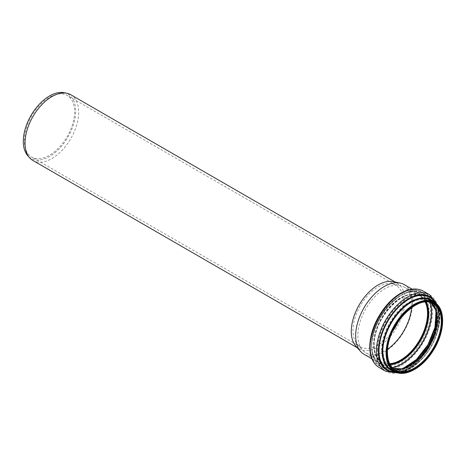 <?xml version="1.0" encoding="UTF-8"?>
<svg xmlns="http://www.w3.org/2000/svg" width="466" height="466" viewBox="0 0 466 466"><rect width="100%" height="100%" fill="white"/><g stroke="black" fill="none" stroke-linecap="round" stroke-linejoin="round"><path stroke-width="0.35" stroke-dasharray="2.33 1.75" d="M70.815 94.749A37.938 21.902 -60 0 1 70.815 138.553A37.938 21.902 -60 0 1 32.876 160.455M393.123 281.627A37.938 21.902 -60 0 1 397.061 283.107A37.938 21.902 -60 0 1 397.061 326.916A37.938 21.902 -60 0 1 359.129 348.818A37.938 21.902 -60 0 1 355.878 346.145M64.174 92.717A37.047 21.389 -60 0 1 68.019 136.94A37.047 21.389 -60 0 1 27.797 155.726M24.372 140.755A35.532 20.516 -60 0 1 39.884 104.996A35.532 20.516 -60 0 1 67.261 95.478A35.532 20.516 -60 0 1 67.261 136.503A35.532 20.516 -60 0 1 31.729 157.019A35.532 20.516 -60 0 1 24.372 140.755M392.762 331.046A35.532 20.516 -60 0 1 360.329 346.733A35.532 20.516 -60 0 1 357.282 344.234A35.532 20.516 -60 0 1 352.972 330.47A35.532 20.516 -60 0 1 366.317 297.139A35.532 20.516 -60 0 1 392.174 283.806A35.532 20.516 -60 0 1 395.861 285.192A35.532 20.516 -60 0 1 398.494 321.121M404.208 284.604A40.216 23.218 -60 0 1 404.208 331.041A40.216 23.218 -60 0 1 363.993 354.259M387.636 349.139A38.078 21.984 -60 0 1 365.781 352.82A38.078 21.984 -60 0 1 362.519 350.141A38.078 21.984 -60 0 1 357.894 335.392A38.078 21.984 -60 0 1 372.194 299.673A38.078 21.984 -60 0 1 399.904 285.378A38.078 21.984 -60 0 1 403.859 286.864A38.078 21.984 -60 0 1 411.595 307.636M389.675 363.69A38.078 21.984 -60 0 1 381.572 361.942A38.078 21.984 -60 0 1 373.685 344.508A38.078 21.984 -60 0 1 390.31 306.185A38.078 21.984 -60 0 1 419.65 295.986A38.078 21.984 -60 0 1 425.219 302.125M389.716 363.771A38.177 22.042 -60 0 1 381.526 362.024A38.177 22.042 -60 0 1 373.621 344.549A38.177 22.042 -60 0 1 390.281 306.127A38.177 22.042 -60 0 1 419.697 295.904A38.177 22.042 -60 0 1 425.307 302.119M393.234 368.501A38.177 22.042 -60 0 1 390.951 367.464L395.238 369.94A38.177 22.042 -60 0 1 387.333 352.465A38.177 22.042 -60 0 1 403.999 314.049A38.177 22.042 -60 0 1 433.415 303.82L429.128 301.345A38.177 22.042 -60 0 1 431.161 302.801M434.289 302.3A39.93 23.055 -60 0 1 434.295 348.405A39.93 23.055 -60 0 1 394.364 371.46M431.009 300.407A39.93 23.055 -60 0 1 431.009 346.512A39.93 23.055 -60 0 1 391.079 369.567C402.915 377.419 426.145 361.016 434.924 338.444C441.698 319.991 440.393 307.31 431.009 300.407M432.594 301.321A40.07 23.137 -60 0 1 430.98 346.494A40.07 23.137 -60 0 1 392.663 370.482M434.067 302.172A40.426 23.341 -60 0 1 431.155 346.599A40.426 23.341 -60 0 1 394.137 371.332M434.399 302.364A40.554 23.417 -60 0 1 436.59 305.376A40.554 23.417 -60 0 1 431.161 346.599A40.554 23.417 -60 0 1 398.174 371.915A40.554 23.417 -60 0 1 394.469 371.524M435.145 302.836A41.963 24.226 -60 0 1 435.285 303.081A41.963 24.226 -60 0 1 429.669 345.737A41.963 24.226 -60 0 1 395.535 371.932A41.963 24.226 -60 0 1 395.25 371.932M435.308 302.947A42.091 24.302 -60 0 1 429.675 345.743A42.091 24.302 -60 0 1 395.43 372.014M436.345 303.75A42.703 24.657 -60 0 1 429.978 345.918A42.703 24.657 -60 0 1 396.648 372.515M429.681 294.792A44.124 25.479 -60 0 1 429.681 345.749A44.124 25.479 -60 0 1 385.557 371.221M423.413 291.174A44.124 25.479 -60 0 1 423.413 342.126A44.124 25.479 -60 0 1 379.289 367.604M370.15 346.244A42.703 24.657 -60 0 1 415.445 289.893A42.703 24.657 -60 0 1 415.445 350.286A42.703 24.657 -60 0 1 370.15 346.244M371.571 345.417A40.688 23.492 -60 0 1 414.728 291.733A40.688 23.492 -60 0 1 414.728 349.273A40.688 23.492 -60 0 1 371.571 345.417M371.571 345.032A40.216 23.218 -60 0 1 389.127 304.56A40.216 23.218 -60 0 1 420.116 293.79A40.216 23.218 -60 0 1 420.116 340.221A40.216 23.218 -60 0 1 379.901 363.439A40.216 23.218 -60 0 1 371.571 345.032M389.838 364.022A38.177 22.042 -60 0 1 381.934 362.257A38.177 22.042 -60 0 1 374.023 344.782A38.177 22.042 -60 0 1 390.689 306.366A38.177 22.042 -60 0 1 420.105 296.137A38.177 22.042 -60 0 1 425.586 302.102M390.147 364.604A38.608 22.292 -60 0 1 374.052 345.149A38.608 22.292 -60 0 1 395.622 301.881A38.608 22.292 -60 0 1 426.244 302.079M392.349 367.651A42.243 24.389 -60 0 1 371.705 346.762A42.243 24.389 -60 0 1 396.904 298.153A42.243 24.389 -60 0 1 429.984 302.463M392.506 367.808A42.371 24.465 -60 0 1 380.489 366.27A42.371 24.465 -60 0 1 371.717 346.873A42.371 24.465 -60 0 1 390.211 304.234A42.371 24.465 -60 0 1 422.86 292.881A42.371 24.465 -60 0 1 430.2 302.516M377.338 350.117A42.371 24.465 -60 0 1 395.832 307.478A42.371 24.465 -60 0 1 428.481 296.126A42.371 24.465 -60 0 1 428.481 345.056A42.371 24.465 -60 0 1 386.11 369.515A42.371 24.465 -60 0 1 377.338 350.117M377.524 350.129A42.249 24.389 -60 0 1 422.336 294.384A42.249 24.389 -60 0 1 422.336 354.131A42.249 24.389 -60 0 1 377.524 350.129M421.625 353.915A40.862 23.591 -60 0 1 378.625 349.628A40.862 23.591 -60 0 1 414.81 296.458A40.862 23.591 -60 0 1 432.733 334.681M403.043 368.455A40.752 23.527 -60 0 1 394.807 370.179A40.752 23.527 -60 0 1 378.759 349.617A40.752 23.527 -60 0 1 401.016 304.368A40.752 23.527 -60 0 1 433.403 303.325A40.752 23.527 -60 0 1 436.03 311.323M381.677 350.251A39.464 22.787 -60 0 1 403.23 306.43A39.464 22.787 -60 0 1 434.597 305.416A39.464 22.787 -60 0 1 429.314 345.533A39.464 22.787 -60 0 1 397.213 370.167A39.464 22.787 -60 0 1 381.677 350.251M381.811 350.24A39.354 22.718 -60 0 1 423.553 298.316A39.354 22.718 -60 0 1 423.553 353.968A39.354 22.718 -60 0 1 381.811 350.24M406.905 367.173A38.591 22.281 -60 0 1 382.417 349.966A38.591 22.281 -60 0 1 408.303 303.552A38.591 22.281 -60 0 1 436.852 315.307M393.217 368.49L390.951 367.464A38.177 22.042 -60 0 1 383.046 349.989A38.177 22.042 -60 0 1 399.706 311.573A38.177 22.042 -60 0 1 429.128 301.345L431.143 302.795M397.061 283.107L395.25 282.058M359.129 348.818L357.311 347.77M395.861 285.192L67.261 95.478M360.329 346.733L31.729 157.019M436.59 305.376C449.626 324.452 421.217 373.662 398.174 371.915L395.535 371.932C419.272 373.802 448.77 322.699 435.285 303.081L436.59 305.376M437.609 304.974L439.199 313.834L435.023 336.05L427.386 350.554L417.035 362.653L406.597 370.056L398.337 372.998M371.891 358.814L379.901 363.439C374.577 360.212 371.845 354.137 371.711 345.224C370.336 317.812 404.22 282.274 420.116 293.79L412.107 289.165M357.282 344.234L362.519 350.141M392.174 283.806L399.904 285.378M419.65 295.986L403.859 286.864M381.572 361.942L365.781 352.82M381.526 362.024L381.934 362.257C376.877 359.199 374.291 353.438 374.163 344.974C372.852 318.948 405.03 285.215 420.105 296.137L419.697 295.904M371.676 346.815C370.307 318.016 405.595 280.695 422.86 292.881L428.481 296.126C440.918 302.521 439.904 328.46 426.565 348.3C415.247 366.259 396.583 376.097 386.11 369.515L380.489 366.27C374.728 362.74 371.792 356.251 371.676 346.815M402.997 368.466L394.807 370.179L397.213 370.167C419.639 371.862 447.278 323.981 434.597 305.416L433.403 303.325L436.019 311.276"/><path stroke-width="0.7" d="M357.311 347.77L32.876 160.455A37.938 21.902 -60 0 1 29.626 157.788A37.938 21.902 -60 0 1 25.018 143.091A37.938 21.902 -60 0 1 39.266 107.506A37.938 21.902 -60 0 1 66.877 93.27A37.938 21.902 -60 0 1 70.815 94.749L395.25 282.058M371.891 358.814L363.993 354.259A40.216 23.218 -60 0 1 360.55 351.428L355.878 346.145A37.938 21.902 -60 0 1 351.271 331.448A37.938 21.902 -60 0 1 365.519 295.863A37.938 21.902 -60 0 1 393.123 281.627L400.032 283.037A40.216 23.218 -60 0 1 404.208 284.604L412.107 289.165M29.626 157.788L27.797 155.726A37.047 21.389 -60 0 1 23.3 141.373A37.047 21.389 -60 0 1 37.216 106.621A37.047 21.389 -60 0 1 64.174 92.717L66.877 93.27M398.494 321.121A35.532 20.516 -60 0 1 392.762 331.046M360.55 351.428A40.216 23.218 -60 0 1 355.669 335.846A40.216 23.218 -60 0 1 370.767 298.124A40.216 23.218 -60 0 1 400.032 283.037M411.595 307.636A38.078 21.984 -60 0 1 387.636 349.139M425.219 302.125A38.078 21.984 -60 0 1 419.65 339.953A38.078 21.984 -60 0 1 389.675 363.69M425.307 302.119A38.177 22.042 -60 0 1 419.703 339.982A38.177 22.042 -60 0 1 389.716 363.771M433.415 303.82A38.177 22.042 -60 0 1 433.415 347.898A38.177 22.042 -60 0 1 395.238 369.94C390.188 366.882 387.601 361.121 387.473 352.657C386.163 326.631 418.34 292.898 433.415 303.82M387.333 352.849A38.649 22.316 -60 0 1 428.324 301.857A38.649 22.316 -60 0 1 428.324 356.513A38.649 22.316 -60 0 1 387.333 352.849M386.763 353.181A39.453 22.782 -60 0 1 428.609 301.123A39.453 22.782 -60 0 1 428.609 356.921A39.453 22.782 -60 0 1 386.763 353.181M386.093 353.181A39.93 23.055 -60 0 1 403.521 313.001A39.93 23.055 -60 0 1 434.289 302.3C446.201 308.492 445.123 333.015 432.518 351.679C421.87 368.455 404.383 377.699 394.364 371.46A39.93 23.055 -60 0 1 386.093 353.181M394.364 371.46L391.079 369.567A39.93 23.055 -60 0 1 382.807 351.288A39.93 23.055 -60 0 1 400.242 311.102A39.93 23.055 -60 0 1 431.009 300.407L434.289 302.3M392.663 370.482A40.07 23.137 -60 0 1 382.609 351.288A40.07 23.137 -60 0 1 401.214 309.814A40.07 23.137 -60 0 1 432.594 301.321M394.137 371.332A40.426 23.341 -60 0 1 382.359 351.428A40.426 23.341 -60 0 1 402.106 308.638A40.426 23.341 -60 0 1 434.067 302.172M394.469 371.524A40.554 23.417 -60 0 1 382.207 351.451A40.554 23.417 -60 0 1 402.28 308.271A40.554 23.417 -60 0 1 434.399 302.364M395.25 371.932A41.963 24.226 -60 0 1 379.009 350.752A41.963 24.226 -60 0 1 401.779 304.286A41.963 24.226 -60 0 1 435.145 302.836M395.43 372.014A42.091 24.302 -60 0 1 378.864 350.776A42.091 24.302 -60 0 1 401.849 304.036A42.091 24.302 -60 0 1 435.308 302.947M396.648 372.515A42.703 24.657 -60 0 1 378.433 351.02A42.703 24.657 -60 0 1 402.507 302.976A42.703 24.657 -60 0 1 436.345 303.75M398.337 372.998L385.557 371.221A44.124 25.479 -60 0 1 376.417 351.02A44.124 25.479 -60 0 1 395.681 306.616A44.124 25.479 -60 0 1 429.681 294.792L437.609 304.974M370.15 347.403A44.124 25.479 -60 0 1 389.407 302.993A44.124 25.479 -60 0 1 423.413 291.174C417.309 287.889 410.226 288.314 402.164 292.45C396.007 295.706 390.292 300.617 385.015 307.176C375.212 319.932 370.115 333.143 369.73 346.82C369.806 356.74 372.992 363.666 379.289 367.604A44.124 25.479 -60 0 1 370.15 347.403M425.586 302.102A38.177 22.042 -60 0 1 420.105 340.215A38.177 22.042 -60 0 1 389.838 364.022M426.244 302.079A38.608 22.292 -60 0 1 420.658 340.535A38.608 22.292 -60 0 1 390.147 364.604M429.984 302.463A42.243 24.389 -60 0 1 422.697 341.712A42.243 24.389 -60 0 1 392.349 367.651M430.2 302.516A42.371 24.465 -60 0 1 422.86 341.811A42.371 24.465 -60 0 1 392.506 367.808M432.733 334.681A40.862 23.591 -60 0 1 421.625 353.915M436.03 311.323A40.752 23.527 -60 0 1 403.043 368.455M436.852 315.307A38.591 22.281 -60 0 1 406.905 367.173M431.161 302.801A38.177 22.042 -60 0 1 429.128 345.423A38.177 22.042 -60 0 1 393.234 368.501M429.681 294.792L423.413 291.174M385.557 371.221L379.289 367.604M436.019 311.276L434.976 327.388L427.934 344.735L416.429 359.507L402.997 368.466M431.143 302.795L435.652 310.018L436.846 320.48L434.516 332.794L428.953 345.323L420.885 356.408L411.385 364.587L401.721 368.781L393.217 368.49"/></g></svg>
